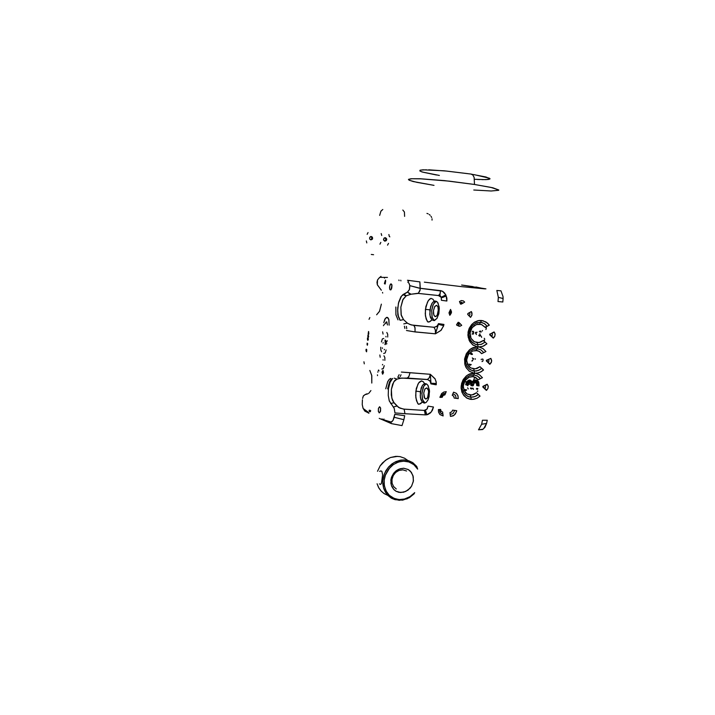 <?xml version="1.0" encoding="UTF-8"?>
<svg xmlns="http://www.w3.org/2000/svg" width="715" height="715" viewBox="0 0 715 715"><rect width="100%" height="100%" fill="white"/><g stroke="black" fill="none" stroke-linecap="round" stroke-linejoin="round"><path stroke-width="1.07" d="M481.258 359.198L481.168 359.743L481.258 359.198M473.75 359.127L473.75 358.572L473.75 359.127M470.586 365.195L469.71 365.142L469.317 364.141M475.404 358.707L475.314 359.252M460.272 323.841L458.717 324.378L458.959 326.263L459.995 326.201L461.702 325.316L460.272 323.841L458.833 324.387L457.564 323.832L458.154 322.304L458.717 324.378L458.851 322.367L460.272 323.841L458.154 322.304L456.51 324.816L458.959 326.263L458.717 324.378L457.332 323.555L456.51 324.816L457.037 325.414L460.201 326.156L461.702 325.316L460.272 323.841M462.936 303.115L461.184 304.17L460.934 303.518L461.55 302.275L462.936 303.115L464.696 302.07L463.436 300.944L461.416 300.604L459.495 301.516L460.487 304.098L459.986 302.811L461.55 302.275L460.487 304.098L461.184 304.17L462.936 303.115L461.55 302.275L459.986 302.811L459.495 301.516L461.363 300.604L463.392 300.917L464.696 302.07L462.936 303.115M475.207 323.386L480.596 322.277L479.622 324.083L480.409 322.367L481.704 322.456L484.788 323.824L487.219 326.272L484.904 327.121L481.758 324.628L477.745 324.136L474.197 325.62L471.471 328.641L470.13 332.6L470.425 336.72L471.185 338.579L473.732 341.421L477.2 342.664L477.656 344.809L475.761 344.424L471.918 342.002L469.782 338.615L468.977 334.683L469.505 330.589L471.292 326.889L473.08 324.887L476.699 322.742L480.686 322.242L481.57 320.463L478.97 320.526L474 322.519L471.873 324.36L468.843 329.275L467.905 335.04L469.228 340.546L472.561 344.746L477.254 346.846L478.121 346.918L477.656 344.809L478.121 346.918L480.203 346.936L483.742 345.944L486.915 343.835L485.145 342.154L481.043 344.469L476.387 344.594L472.901 342.896L470.336 339.804M479.89 331.331L481.07 332.118L480.453 331L479.935 331L480.105 331.939L479.327 331.635M472.481 349.465L477.155 348.652L476.19 350.421L472.49 351.029L469.272 353.353L467.19 356.937L466.654 361.066L468.897 366.482L470.318 367.707L473.786 368.904L474.242 371.076L470.399 369.852L467.413 367.001L465.831 363.238L465.653 359.118L466.832 355.096L469.219 351.726L473.124 349.206L477.254 348.625L478.121 346.918L472.249 348.017L469.97 349.447L466.377 353.693L464.598 359.1L464.956 364.677L465.93 367.206L469.237 371.183L473.822 373.15L474.697 373.212L474.242 371.076L474.697 373.212L476.78 373.212L480.31 372.184L483.474 370.057L481.713 368.368L478.165 370.531L474.242 371.076L473.786 368.904L477.03 368.457L479.953 366.67L481.713 368.368L479.765 369.78L476.494 370.969L472.901 370.87L469.281 369.065L466.698 365.758M469.809 375.455L473.741 374.91L472.776 376.635L469.076 377.27L465.867 379.611L463.794 383.195L463.257 387.307L465.501 392.669L466.922 393.876L470.381 395.038L470.836 397.227L467.467 396.307L464.232 393.545L462.328 389.023L462.337 384.822L463.749 380.8L466.368 377.52L469.809 375.455L473.83 374.883L474.697 373.212L468.709 374.428L466.395 375.938L462.802 380.38L461.139 385.948L461.148 388.826L462.846 394.081L466.457 397.853L471.283 399.426L470.836 397.227L471.283 399.426L473.276 399.372L477.164 398.175L480.06 396.155L478.299 394.457L474.76 396.637L470.836 397.227L470.381 395.038L473.625 394.555L476.548 392.75L478.299 394.457L476.36 395.887L473.089 397.102L469.442 397.022L465.706 395.127L463.114 391.623M472.141 381.569L472.973 381.819L472.016 381.756M431.931 319.891L429.232 321.884L427.972 322L427.141 321.035L425.407 315.923L425.389 309.3L429.885 309.881L430.046 315.896L431.931 319.891L430.475 317.478L429.804 314.243L430.6 306.512L432.11 303.196L433.933 301.381L435.918 301.158L437.571 302.338L439.18 307.03L438.947 313.09L436.919 318.452L433.907 320.606L431.931 319.891L434.497 320.517L436.901 318.479L438.804 313.769L439.296 308.371L438.018 303.017L436.74 301.524L435.051 301.06L433.326 301.802L431.797 303.705L429.885 309.881L425.389 309.3L427.454 302.105L429.402 299.326L430.948 298.307L432.968 299.228L434.282 301.221L432.968 299.228L430.948 298.307L428.33 300.604L425.881 306.574L425.211 313.76L426.131 318.962L427.972 322L430.162 321.518L431.931 319.891M436.606 305.35L437.964 306.842L438.375 311.311L437.008 315.538L435.274 316.62L433.844 315.083L433.442 310.623L434.818 306.413L436.606 305.35L434.64 306.69L433.442 310.605L433.478 313.653L434.336 315.994L435.784 316.575L437.196 315.244L438.429 309.086L437.83 306.538L436.606 305.35M422.306 402.125L419.303 404.198L418.364 404.27L417.56 403.18L415.871 397.79L415.862 391.132L420.313 391.766L420.465 397.835L422.306 402.125L420.885 399.479L420.197 395.708L421.153 388.102L422.592 385.251L424.281 383.812L426.167 383.821L427.847 385.242L429.411 390.193L429.089 396.655L427.945 400.06L426.131 402.465L424.183 403.081L422.306 402.125L424.281 403.09L426.256 402.366L428.133 399.658L429.527 391.659L428.169 385.778L427.034 384.312L425.282 383.633L423.691 384.152L422.199 385.832L420.313 391.766L415.862 391.132L417.882 384.205L419.294 382.168L421.296 380.898L423.316 381.747L424.63 383.696L423.316 381.747L421.609 380.934L418.624 382.981L416.336 388.459L415.674 395.583L416.496 400.722L418.364 404.27L420.554 403.743L422.306 402.125M424.969 403.028L422.645 399.828L421.939 393.643L423.217 387.369L424.504 385.081L426.176 383.83L423.727 386.288L421.966 393.259L422.377 398.845L423.441 401.598L424.969 403.028M426.882 387.905L428.446 390.479L428.625 393.929L427.4 397.996L425.774 399.077L424.192 397.343L423.763 392.955L424.987 388.906L426.882 387.905L424.898 389.04L423.745 393.089L424.728 398.38L426.06 399.068L427.525 397.799L428.643 391.865L428.07 389.282L426.882 387.905M479.872 333.744L480.024 336.113L479.872 333.744M473.652 331.823L473.285 332.314L473.652 331.823M473.562 333.083L473.16 332.037L473.562 333.083M472.955 331.644L472.66 331.215L472.955 331.644M470.05 341.993L470.577 340.224M473.464 380.532L474.751 377.064M471.855 385.787L472.4 385.877L472.472 384.035L471.444 385.653L471.927 384.071L470.971 383.991L470.273 382.927L470.926 383.741L468.915 384.402M466.126 382.65L465.063 380.648M479.077 385.912L478.773 382.168L476.199 380.523L478.728 382.641L478.907 385.957L478.576 382.328L475.69 380.201L477.137 380.344L478.567 381.801L477.459 380.532L475.681 379.906L472.973 381.819L472.508 381.533L473.92 380.255L475.609 379.897L473.857 380.282L472.383 381.622L469.889 380.014L470.014 380.478L467.27 381.747L466.153 384.885L465.608 384.795L466.859 381.381L469.889 380.014L468.656 380.166L466.52 381.855L465.608 384.795L466.564 385.019L466.761 382.552L468.736 380.693L470.997 380.773L472.427 381.971L470.425 380.541L468.709 381.032L467.387 382.293L466.564 385.019L467.387 382.293L468.709 381.032L470.399 380.63L470.533 381.095L468.164 382.15L467.11 385.108L467.628 383.008L469.004 381.47L471.033 381.193L473.142 382.704L476.324 380.979L473.848 382.248L473.384 381.962L474.233 381.077L476.199 380.523L473.384 381.962M409.096 280.503L419.919 281.898L420.116 289.682L418.32 293.409L438.456 295.572L439.993 293.776L440.565 290.647L419.044 288.136L409.829 285.643L409.516 289.369L407.425 292.051L409.177 293.552L411 294.178L417.64 293.347L438.67 295.599L441.218 297.324L441.423 300.282L446.902 301.024L441.423 300.282L441.361 297.672L446.196 296.001L444.748 293.15L442.88 291.416L440.556 290.531L439.832 295.054L441.182 297.27L438.456 295.572L439.993 293.776L440.556 290.531L439.948 295.456L441.182 297.27L445.811 294.955L441.182 297.27L442.522 297.512L446.196 296.001L446.902 301.024L446.848 298.155L445.758 294.83L442.433 291.148L420.206 288.306L419.919 281.898L409.096 280.503L407.818 282.085L408.953 283.122L409.829 285.643L420.206 288.306L419.937 290.656L418.32 293.409L411 294.178L407.425 292.051L403.448 294.33L404.297 294.946L406.504 295.715L411 294.178L406.504 295.715L403.448 294.33L404.636 295.447L406.504 295.715L403.108 294.509L400.972 296.77L398.711 302.204L397.665 309.193L398.148 315.673L400.23 320.356L403.555 319.641L401.124 314.68L400.829 307.155L402.751 299.951L406.174 295.858L403.117 299.219L400.829 307.155L401.321 315.485L403.555 319.641L400.23 320.356L398.523 317.111L397.647 311.052L398.443 303.267L401.526 295.983L407.782 291.783L409.355 289.763L409.811 285.544L408.998 283.203L407.818 282.085L409.096 280.503L407.479 280.235L409.096 280.503M496.853 290.505L500.965 290.862L502.967 296.466L503.074 298.504L498.31 297.36L498.042 301.569L502.842 302.007L503.074 298.504L502.842 302.007L498.042 301.569L498.31 297.36L503.074 298.504L502.967 296.466L500.965 290.862L496.853 290.505L498.31 297.36L496.853 290.505M381.095 289.906L377.314 284.749L377.565 279.914L377.002 282.318L377.35 284.856L381.345 290.192M382.731 293.096L382.507 292.417L382.731 293.096M368.842 393.277L370.915 390.524L368.842 393.277M368.091 393.661L365.034 394.653L367.957 393.742L365.034 394.653L366.661 393.849M425.228 414.923L427.847 414.477L430.457 412.868L432.405 410.321L433.442 407.005L428.035 406.084L426.962 409.186L424.218 410.428L425.157 410.356L425.818 411.241L426.9 414.754L431.252 412.028L433.442 407.005L428.035 406.084L427.311 408.703L425.032 410.625L425.211 414.915L426.9 414.754L425.157 410.356L425.211 414.915L425.103 412.278L424.218 410.428L404.163 409.186L404.922 413.699L425.211 414.915L424.621 410.964L424.218 410.428L403.314 409.105L398.639 407.443L393.742 402.411L392.472 400.203L391.293 395.046L391.391 389.434L392.624 384.232L394.68 380.603L396.602 379.2L401.553 378.074L427.758 379.558L430.251 381.31L430.841 383.892L436.266 384.777L436.177 381.783L434.97 378.664L430.341 374.276L430.957 383.24L429.751 380.675L427.391 379.504L429.25 377.824L430.341 374.276L430.957 383.24L436.347 383.499L430.957 383.24L430.841 383.892L435.846 384.75L436.275 382.418L435.194 379.039L430.341 374.276L410.017 372.73L409.016 376.313L407.371 378.021L427.391 379.504L429.313 377.726L430.341 374.276L401.374 372.095L410.017 372.73L408.801 376.716L407.371 378.021L400.454 378.253L397.674 377.198L400.454 378.253L396.914 379.111L394.233 378.128L396.914 379.111L393.804 381.801L391.391 389.434L391.793 398.085L394.001 402.715L390.631 403.537L394.001 402.715L397.013 406.031L393.348 407.023L397.013 406.031L400.069 408.185L404.163 409.186L404.922 413.699L425.211 414.915M438.411 324.333L435.462 333.798L435.31 329.865L433.978 327.282L436.588 326.558L438.411 324.333L435.462 333.798L441.119 330.241L443.684 325.691L438.411 324.333L443.684 325.691L443.935 324.413L438.465 323.636L437.24 326.031L434.354 327.291L413.922 325.379L415.04 327.971L415.102 331.921L435.462 333.798L440.824 330.527L443.595 326.013L443.935 324.413L438.465 323.636L438.411 324.333M434.309 320.561L432.039 317.058L431.646 310.614L433.326 304.34L436.266 301.283L434.506 302.508L432.977 305.099L431.646 310.596L432.262 317.773L434.309 320.561M485.208 385.519L482.929 386.341L485.047 385.296L482.929 386.341L485.208 385.519L485.548 387.003L484.824 388.486L483.099 386.574L482.84 386.985L486.361 390.381L487.979 388.334L488.148 386.029L487.165 384.25L485.047 385.296L487.165 384.25L485.208 385.519L487.362 384.473L488.229 386.466L487.916 388.495L486.611 390.193L484.824 388.486L486.361 390.381L484.6 388.683L485.467 387.414M470.515 382.579L471.435 383.589L471.444 385.653M470.604 387.861L471.131 388.022L470.515 388.531M469.094 382.838L469.746 382.579M470.926 383.741L470.899 385.573M472.097 388.173L471.444 389.085L470.899 388.692M468.093 388.495L467.592 387.843M467.601 387.807L468.227 388.951L467.601 387.807M467.905 385.751L468.486 383.374L470.542 382.248L468.379 383.204L467.69 385.751L468.432 383.124L470.309 382.552M470.336 382.552L471.936 384.08L472.472 384.035L471.972 382.865L470.55 382.203L472.115 383.052L472.4 385.877M466.564 385.019L467.11 385.108L466.564 385.019M466.386 390.292L465.957 389.693L466.618 389.952M477.361 388.504L477.897 388.594L477.468 389.371L476.699 389.103M473.428 388.871L473.553 389.335L472.937 388.987L472.937 388.182M476.941 388.37L476.315 388.942M474.68 382.704L476.36 383.097L476.753 385.564L478.255 385.868L478.353 384.59L477.298 385.653L477.808 384.572L476.145 382.445M478.255 385.868L477.718 385.787L477.468 383.267L476.154 382.078L473.688 383.428L473.08 385.725L473.714 383.383L475.314 382.141L476.154 382.078L478.353 384.59L477.745 382.811L476.154 382.078L477.191 382.373L478.183 383.553L478.255 385.868M473.259 385.689L474.161 383.079L475.922 382.418M477.271 391.337L477.915 391.105L477.361 391.069M477.021 380.702L474.671 380.487L472.973 381.819M465.769 390.524L465.009 389.469L465.966 390.184L465.394 390.399L465.009 389.469L466.001 390.184M486.012 328.051L485.583 326.978L489.364 325.164L487.55 323.117L482.875 320.678L477.995 320.713L474.429 322.233L471.632 324.619L469.263 328.257L468.093 332.126L468.111 337.015L469.809 341.609L472.955 345.041L477.254 346.846L473.151 347.615L469.308 350.001L466.377 353.693L464.705 358.394L464.723 363.667L466.332 367.939L469.496 371.371L473.822 373.15L469.952 373.874L466.395 375.938L463.338 379.433L461.595 383.446L461.077 387.753L461.899 392.079L463.901 395.592L467.154 398.255L470.327 399.319L473.938 399.274L477.164 398.175L480.06 396.155L476.548 392.75L471.784 395.002L467.118 394.001L464.098 390.578L463.249 385.886L465.143 380.523L469.076 377.27L471.846 376.617L474.251 376.894L478.237 379.772L475.841 377.574L472.776 376.635L473.652 374.937L476.959 375.786L479.64 377.824L480.355 378.718L478.237 379.772L482.482 377.663L480.355 378.718L477.45 376.054L473.741 374.91L474.697 373.212L478.129 372.962L481.418 371.594L483.474 370.057L482.884 369.333L479.953 366.67L475.296 368.877L470.72 367.957L467.601 364.579L466.636 359.895L468.548 354.256L472.597 350.976L477.441 350.636L479.649 351.646L481.66 353.63L483.778 352.558L481.66 353.63L479.256 351.396L476.19 350.421L477.066 348.688L480.873 349.841L483.778 352.558L485.914 351.476L483.778 352.558L480.873 349.841L477.155 348.652L478.121 346.918L482.589 346.409L486.915 343.835L485.145 342.154L481.597 344.29L477.584 344.728L477.2 342.664L480.462 342.235L483.224 340.608L485.145 342.154L483.617 340.796L483.983 340.385M485.306 385.68L485.539 387.038M482.482 377.663L479.434 374.758L475.573 373.284L479.184 374.597L482.482 377.663M488.89 361.352L488.247 362.425L486.343 360.288L490.803 358.376L488.631 359.448L488.971 360.95L488.247 362.425L490.043 364.114L491.643 361.343L490.803 358.376L491.661 360.396L491.276 362.594L489.784 364.31L486.263 360.941L488.631 359.448M488.738 359.609L488.971 360.977M486.486 360.735L488.247 362.425L486.486 360.735M482.965 359.895L482.366 358.984L482.902 359.109L483.152 360.074M483.125 359.913L482.509 359.305M471.837 353.38L472.186 353.916M472.418 354.425L472.249 353.961M472.973 359.064L472.347 357.902M471.462 353.344L470.542 353.916L470.979 354.345M470.157 364.838L469.165 364.123L469.925 365.186M470.55 364.927L470.121 364.328L470.783 364.579M472.106 354.399L471.4 354.461M472.829 360.163L471.954 360.61L471.954 361.147L472.597 360.512M482.25 361.263L482.759 360.986M482.947 360.986L482.017 361.611L482.947 360.986M470.3 365.222L471.239 364.596M485.914 351.476L482.866 348.518L478.996 346.998L482.991 348.598L485.914 351.476M484.716 338.83L484.189 338.32M486.218 327.327L485.583 326.978L486.334 328.221M486.2 328.23L486.316 327.702M492.072 333.262L489.775 334.12L492.072 333.262L492.412 334.772L491.679 336.247L489.954 334.361L489.695 334.772L493.234 338.115L494.86 336.077L495.03 333.744L494.244 332.162L492.072 333.262L494.047 331.921L491.911 333.02L494.047 331.921L495.102 334.146L494.771 336.3L493.493 337.927L491.679 336.247L493.234 338.115L491.464 336.443L492.331 335.174M472.159 332.01L473.116 331.563L472.847 331.125L472.159 332.01M472.517 333.521L472.043 334.003L472.785 334.102M485.834 329.517L486.236 329.025M482.08 331.125L482.5 330.536M481.669 337.373L481.365 336.336M483.644 340.322L479.014 342.601L474.331 341.788L471.015 338.249L470.095 332.868L472.115 327.658L476.36 324.485L481.347 324.467L485.315 327.506M473.482 333.699L473.187 334.173M484.055 340.394L484.636 339.947M476.485 334.557L475.412 332.904L477.128 332.18M480.123 335.138L480.668 335.21L480.382 335.853L479.273 336.086M473.67 332.261L473.509 331.689L473.124 332.18M485.994 328.06L485.717 327.631M484.636 339.893L483.983 340.832M484.359 340.697L484.672 339.661M492.17 333.422L492.403 334.799M481.57 320.463L480.596 322.277L484.305 323.511L487.219 326.272L489.364 325.164L485.932 321.92L481.57 320.463M481.624 424.227L486.584 423.503L487.255 420.197L482.428 420.259L481.624 424.227L482.428 420.259L487.255 420.197L486.584 423.503L481.624 424.227L478.558 429.831L481.624 424.227M449.976 412.564L450.209 414.494L449.976 412.564L451.71 411.92L452.613 410.151L451.683 411.947L449.976 412.564M442.889 414.048L442.656 412.117L442.889 414.048L441.235 413.52L439.823 411.822L439.511 409.489L440.655 409.409L441.11 411.259L442.656 412.117L441.146 411.313L440.655 409.409L438.367 409.57L438.572 412.242L439.841 414.45L443.112 415.987L442.978 414.262L443.112 415.987L440.002 414.62L438.572 412.242L438.367 409.57L439.511 409.489L440.556 412.957L442.889 414.048M441.066 397.317L442.21 397.254L441.066 397.317L441.289 396.351L443.372 393.768L445.543 393.25L444.873 394.841L446.223 391.659L443.747 392.088L441.611 393.652L439.913 397.379L440.985 397.361L439.966 397.031L441.664 393.59L443.979 391.999L446.205 391.802L445.543 393.25L442.272 394.671L441.066 397.317M452.872 393.751L452.193 395.341L453.712 396.173L454.177 398.058L456.206 398.335L454.177 398.058L453.73 396.199L452.193 395.341L452.872 393.751L455.464 395.207L456.206 398.335L458.244 398.613L458.047 395.94L456.349 393.304L453.551 392.169L452.872 393.751L455.464 395.207L456.206 398.335L458.244 398.613L457.886 395.475L456.411 393.348L453.551 392.169L452.872 393.751M444.873 394.841L443.121 395.475L442.21 397.254L443.121 395.475L444.873 394.841M454.651 410.437L453.122 413.404L450.209 414.494L450.432 416.425L454.016 415.308L456.376 412.046L456.679 410.714L452.613 410.151L456.679 410.714L455.384 413.949L453.185 415.835L450.432 416.425L450.209 414.494L453.122 413.404L454.651 410.437M450.62 314.055L451.451 312.804L450.62 314.055L450.432 311.579L451.049 310.748L451.558 312.026L450.53 309.461L449.038 312.741L449.789 315.306L450.593 314.269L449.789 315.306L449.038 313.027L450.53 309.461L451.067 310.632L450.218 312.339L450.62 314.055M467.726 314.448L467.825 313.671L469.576 312.634L469.97 314.332L469.335 315.735L467.726 314.448L470.577 317.38L472.025 314.591L471.328 311.588L468.173 313.385L467.726 314.448M469.576 312.634L471.328 311.588L471.963 313.054L471.882 315.279L470.577 317.38L469.147 315.914L469.97 314.332L469.576 312.634M406.522 330.491L413.985 331.805L435.462 333.798L435.31 329.865L433.978 327.282L411.384 324.923L407.675 323.377L403.555 319.641L407.282 323.064L403.778 323.868L407.282 323.064L410.008 324.503L413.922 325.379L414.932 327.461L415.102 331.921L406.549 330.5M392.562 378.521L390.006 382.471L388.406 388.808L388.209 395.502L389.309 401.017L394.206 408.372L394.93 412.868L404.922 413.699L394.93 412.868L394.233 408.435L389.228 400.793L388.2 395.395L388.468 388.352L390.113 382.212L392.562 378.521M382.15 419.356L390.56 422.029L391.427 423.682L379.227 418.4L391.427 423.682L390.56 422.029L391.802 421.805L393.107 420.259L394.752 414.378L404.681 415.647L394.752 414.378L394.224 417.256L403.912 419.741L404.681 415.647L403.912 419.741L394.224 417.256L392.973 420.492L391.141 422.073L382.203 419.374M391.427 423.682L402.044 425.595L403.912 419.741L402.044 425.595L391.427 423.682M482.714 429.295L478.558 429.831L482.625 429.572L484.94 427.275L486.584 423.503L483.733 428.669M368.359 412.323L364.06 409.561L365.151 411.25L368.359 412.948L364.865 411.08L363.086 408.265L362.255 404.627L362.389 399.792L362.255 404.627L363.157 408.417L368.279 412.269M368.484 413.011L368.94 413.252M362.559 398.38L363.443 395.824L365.034 394.653L363.327 395.994L362.559 398.389M391.561 288.78L391.945 285.249L391.051 289.647L390.024 289.718L389.505 287.859L390.033 284.883L391.212 283.891L392.008 285.75L391.561 288.788M380.353 411.608L380.568 408.086L380.353 411.608M387.45 277.456L379.763 277.349L377.565 279.914L379.701 277.366L387.45 277.456M380.979 276.356L380.04 277.322L380.979 276.356M478.809 335.424L479.702 335.031L479.139 335.603M479.702 335.031L478.871 335.138M476.583 332.35L475.439 332.841M475.377 333.11L476.27 333.735M476.601 332.466L475.502 332.698M475.698 332.421L476.136 332.296M368.502 333.825L368.466 331.84L368.502 333.825M368.672 334.146L368.699 331.644L368.154 333.449M368.851 333.315L368.627 333.905M366.482 349.51L366.5 351.583M391.909 285.035L391.471 288.976L391.909 285.035M380.523 407.881L380.282 411.813L380.523 407.881M380.523 407.908L380.523 411.027L379.459 412.814L378.36 411.429L378.458 408.399L379.638 406.746L380.639 408.453L380.371 411.581L379.165 412.814L378.289 410.973L378.494 408.265L379.576 406.746L380.523 407.908M366.545 351.807L366.759 349.778L366.125 349.367L366.035 351.092L365.991 349.93M366.518 349.599L366.411 351.583L366.518 349.599M367.921 335.514L368.216 334.942M368.395 337.221L368.681 336.506L368.395 337.221M368.591 336.497L368.305 337.212L368.1 334.566L367.787 336.515M368.27 335.004L368.323 336.917L367.832 335.505M381.39 304.161L379.549 311.195L376.582 314.823L379.459 311.4L381.39 304.161M386.011 336.926L385.903 336.363L386.029 336.926M383.043 334.12L382.614 331.876L383.061 334.12M386.824 332.439L387.664 334.262L387.709 337.033L387.7 334.361L386.842 332.439M387.253 340.715L386.315 342.574L385.608 340.215L386.163 342.556L385.608 340.215L386.207 342.565L387.271 340.715M389.157 325.164L388.781 319.346L387.78 317.639L386.52 317.371L384.849 319.167L383.749 322.599L385.349 318.354L387.324 317.371L388.889 319.712L389.157 325.164M387.476 325.012L386.744 321.813L385.278 323.761L385.894 322.215L386.797 321.848L387.459 325.003M384.482 324.038L383.374 325.683L384.5 324.038M389.175 325.164L388.906 319.712L387.342 317.371L385.367 318.354L383.767 322.599L384.867 319.167L386.574 317.362L387.798 317.639L388.754 319.221L389.175 325.164M384.858 360.351L384.804 357.536L384 355.784L384.822 357.545L384.876 360.36M379.808 355.006L380.219 357.268M383.186 360.226L383.061 359.654L383.169 360.226M382.65 364.444L382.427 364.9L382.668 364.444M381.792 369.056L383.213 368.663L384.214 365.651L383.329 368.529L381.81 369.056M398.023 319.837L395.904 314.77L395.806 307.039L395.922 314.886L398.023 319.837M397.683 307.227L397.781 314.949L399.908 320.016L397.781 314.949L397.683 307.227M406.755 328.632L406.37 326.442L406.755 328.632M404.458 326.263L404.842 328.453L404.458 326.263M400.177 376.528L401.044 374.758L400.177 376.528M399.14 374.615L398.264 376.394L399.14 374.615M385.787 388.754L387.691 381.756L389.407 379.254L390.828 378.396L389.228 379.424L387.736 381.658L385.787 388.754M392.705 378.53L391.284 379.388L389.568 381.89L387.655 388.889L389.514 381.989L390.935 379.745L392.705 378.53M381.792 419.339L382.105 418.847M399.033 280.664L398.863 280.003M383.437 372.47L382.963 370.584L382.123 371.979M382.042 371.943L382.999 370.37L383.517 372.497M380.237 357.268L379.826 355.006M389.559 286.679L390.569 284.07L391.775 284.579L391.856 287.788L390.721 289.897L389.738 289.2L389.559 286.679M378.298 370.576L378.557 370.048L378.28 370.576M378.807 370.245L378.941 371.022M377.752 371.782L377.851 372.256L377.77 371.782M377.538 375.607L377.404 374.821L377.52 375.607M385.019 340.036L385.162 342.878L386.1 344.121L386.913 343.692L386.082 344.121L385.376 343.486L385.001 340.036M386.136 350.001L385.188 352.978L383.714 353.478M380.746 347.231L380.791 349.966L381.604 351.744L380.818 350.01L380.764 347.231M383.794 338.472L382.373 338.946L381.408 341.985L382.391 338.955L383.812 338.481M382.114 372.059L382.605 373.945L383.428 372.542L382.57 373.936L382.096 372.059M383.508 372.578L382.677 374.168L382.007 372.05L382.534 374.151L383.49 372.578M400.909 280.879L400.74 280.217M383.66 419.446L383.973 418.954M364.266 363.837L363.953 361.781L364.266 363.837M369.861 370.45L371.755 375.563L371.818 383.097L371.737 375.438L369.861 370.45M368.431 413.011L368.279 412.314L368.431 413.011M384.84 277.617L384.536 278.18M369.834 317.576L369.056 319.301L369.834 317.576M385.153 283.989L384.402 283.703L384.786 282.175L385.51 282.666L385.153 283.989M385.492 280.2L385.626 281.692L385.537 280.209L385.019 281.254M367.653 343.701L367.367 345.229L367.546 343.566M367.617 344.192L367.555 343.638M367.894 338.052L367.644 339.688M367.474 339.875L367.456 337.972L368.1 337.855L368.288 339.732L367.644 340.188M368.511 331.528L368.761 334.155M370.71 410.723L370.236 411.76L370.611 410.714M369.914 411.304L369.476 411.733L369.861 411.161L370.2 411.751M368.145 334.593L368.681 336.506M366.384 349.179L366.634 351.816M369.405 410.204L369.539 411.384M383.696 353.478L385.171 352.978L386.118 350.001M382.936 343.102L383.258 342.664L382.936 343.102M384.965 344.049L385.072 344.621L384.983 344.049M384.205 349.787L384.491 349.349L384.187 349.778M382.382 347.812L382.48 348.375L382.364 347.812M384.983 281.531L385.287 281.898M385.296 281.656L385.43 280.423L385.296 281.656M385.483 280.441L385.367 281.656M367.179 343.075L367.09 344.648M384.652 283.784L384.804 282.416L384.652 283.784M378.923 371.022L378.789 370.245M369.146 410.33L369.467 411.724M370.459 410.705L370.093 411.357L370.03 410.258M369.878 410.187L369.53 411.384L369.315 410.195M367.787 337.623L367.868 340.331M367.841 337.989L367.555 339.679M367.769 339.974L367.984 338.204M389.344 236.468L389.836 236.844L389.344 236.468M370.647 239.793L372.032 238.256L370.933 236.495L372.041 238.167L370.647 239.793M371.308 236.495L372.435 237.282L372.64 238.363L372.184 239.364L370.951 239.856L372.47 238.953L372.283 237.058L370.62 236.576L369.557 238.024L369.852 239.185L370.906 239.847L369.771 239.06L369.566 237.979L370.021 236.978L371.308 236.495M384.625 241.089L386.037 239.507L384.929 237.702L386.046 239.471L384.625 241.089M385.322 237.702L386.475 238.506L386.69 239.623L386.216 240.66L384.902 241.152L386.279 240.589L386.636 238.899L385.582 237.755L384.143 238.059L383.571 239.9L384.893 241.152L383.741 240.338L383.535 239.221L384.286 237.952L385.322 237.702M432.021 218.754L432.039 220.157L432.021 218.754M430.984 216.261L431.637 217.431L430.984 216.261M429.143 214.455L430.126 215.26L429.143 214.455M426.935 213.41L428.062 213.83L426.935 213.41M471.033 174.12L472.812 174.88L474.143 177.374L474.519 184.452L449.36 181.172L420.885 178.813L410.973 178.786L408.488 179.358L409.275 180.26L416.827 182.361L433.969 185.373L413.064 181.485L408.971 180.109L408.488 179.358L411.929 178.732L420.223 178.786L444.587 180.663L474.519 184.452L474.143 177.374L472.812 174.88L471.4 174.138L444.23 170.831L422.958 169.839L420.062 170.259L419.919 171.001L422.073 171.931L439.412 175.425M424.308 282.121L461.425 286.626L424.308 282.121M371.237 254.433L373.57 254.719L371.237 254.433M402.795 209.996L404.395 211.971L404.583 216.404L404.395 211.962L402.795 209.996M462.873 285.214L473.026 286.608M475.886 287.019L484.752 288.878L461.425 286.626L485.905 288.842L461.631 285.053M379.701 215.429L380.898 211.193L382.757 209.477L380.952 211.077L379.701 215.429M436.472 174.96L423.092 172.235L420.152 171.162L420.009 170.286M420.661 170.09L426.542 169.777M428.768 169.821L446.562 171.046L467.798 173.629M474.099 174.621L489.373 178.196M490.007 178.813L489.283 179.277M488.434 179.438L481.999 179.635M479.729 179.572L477.227 179.465M474.519 184.452L492.796 187.813L498.784 190.011L491.071 187.419L474.519 184.452M474.554 179.313L486.182 179.617L489.981 178.687L485.825 176.989L471.864 174.254M473.804 190.002L491.223 190.959L498.721 190.262M381.193 233.537L381.694 235.485L381.193 233.537M389.344 236.459L388.835 234.529M387.548 245.156L388.513 243.35M380.863 242.394L379.915 244.208L380.863 242.394M367.161 234.297L368.064 232.518L367.161 234.297M366.831 242.886L366.366 240.991L366.831 242.886M387.852 495.415L383.732 493.332L381.104 491.035L378.986 488.202L377.082 483.751L378.53 487.398L381.184 491.125L384.169 493.627L387.852 495.415M397.674 456.376L390.497 457.546L385.492 460.272L380.121 465.948L377.511 471.274L380.121 465.948L382.57 462.855L387.092 459.2L390.497 457.546L395.878 456.393L400.078 456.653L404.574 458.208L407.827 460.442M399.247 500.348L392.517 498.748L386.869 494.315L383.606 488.202L382.748 480.998L384.411 473.67L388.379 467.217L394.117 462.48L400.847 460.111L404.306 459.915L400.051 460.254L395.878 461.586L391.99 463.865L388.594 466.975L385.85 470.747L383.91 475.001L382.874 479.524L382.793 484.064L383.669 488.408L385.457 492.322L388.057 495.62L391.337 498.132L395.136 499.731L402.67 500.098L409.302 497.694L414.083 493.931L407.157 498.766L399.247 500.348M379.54 471.355L380.934 470.881L381.873 471.364L382.605 474.876L381.461 483.331L380.586 484.377L379.433 483.832M414.083 493.931L414.709 492.608L409.99 496.684L404.44 499.07L399.792 499.597L395.878 499.007L392.276 497.488L389.157 495.102L386.681 491.965L384.983 488.238L384.152 484.118L384.232 479.801L385.215 475.502L389.666 467.869L392.893 464.92L396.593 462.748L400.561 461.479L404.592 461.157L408.551 461.819L413.681 464.491L417.676 469.147L416.782 466.412L412.725 462.614L408.721 460.701L404.306 459.915M406.54 470.962L402.911 469.835L398.979 470.434L395.69 472.454L393.232 475.591L391.981 479.363L392.115 483.224L393.625 486.584L396.262 488.962M403.707 468.262L408.435 469.648L410.383 471.176L412.957 475.511L413.404 480.793L411.634 485.994L410.017 488.247L405.7 491.482L400.668 492.537L395.931 491.187L393.965 489.677L391.346 485.342L390.873 480.024L391.498 477.316L394.296 472.508L396.333 470.649L398.657 469.272L403.707 468.262L400.051 468.745L396.19 470.747L393.634 473.312L391.802 476.503L390.855 483.081L391.749 486.415L393.429 489.105L396.065 491.268L398.961 492.34L403.689 492.197L408.006 490.106L411.456 486.298L413.27 481.642L413.279 476.78L411.393 472.374L408.167 469.496L403.707 468.262M414.709 492.608L410.124 496.603L404.878 498.963L399.042 499.562L394.028 498.364L389.326 495.272L386.18 491.08L384.357 485.7L384.196 480.069L385.6 474.465L388.772 468.933L393.339 464.598L398.55 461.997L403.591 461.148L409.096 461.997L414.012 464.759L417.676 469.147"/></g></svg>

